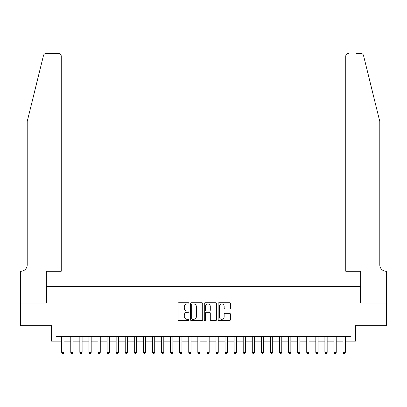 <?xml version="1.0" encoding="UTF-8"?>
<svg xmlns="http://www.w3.org/2000/svg" width="407" height="407" viewBox="0 0 407 407"><rect width="100%" height="100%" fill="white"/><g stroke="black" fill="none" stroke-linecap="round" stroke-linejoin="round"><path stroke-width="0.61" d="M188.98 303.352A0.626 0.626 0 0 0 188.355 302.732L178.892 302.732A0.89 0.89 0 0 0 178.001 303.622L178.001 319.658A0.89 0.89 0 0 0 178.892 320.548L188.355 320.548A0.626 0.626 0 0 0 188.98 319.922A0.626 0.626 0 0 0 188.355 319.302L187.128 319.302A2.849 2.849 0 0 1 184.279 316.448L184.279 315.115A2.849 2.849 0 0 1 187.128 312.261L188.355 312.261A0.626 0.626 0 0 0 188.98 311.64A0.626 0.626 0 0 0 188.355 311.014L187.128 311.014A2.849 2.849 0 0 1 184.279 308.165L184.279 306.827A2.849 2.849 0 0 1 187.128 303.978L188.355 303.978A0.626 0.626 0 0 0 188.98 303.352M229.533 309.01A0.89 0.89 0 0 0 230.428 308.119L230.428 303.622A0.89 0.89 0 0 0 229.533 302.732L219.022 302.732A0.89 0.89 0 0 0 218.132 303.622L218.132 319.658A0.89 0.89 0 0 0 219.022 320.548L229.533 320.548A0.89 0.89 0 0 0 230.428 319.658L230.428 314.224A0.89 0.89 0 0 0 229.533 313.329L225.035 313.329A0.89 0.89 0 0 0 224.145 314.224L224.145 316.916A2.381 2.381 0 0 1 221.764 319.302A2.381 2.381 0 0 1 219.378 316.916L219.378 306.359A2.381 2.381 0 0 1 221.764 303.978A2.381 2.381 0 0 1 224.145 306.359L224.145 308.119A0.89 0.89 0 0 0 225.035 309.01L229.533 309.01M56.018 341.137L56.018 336.599L350.982 336.599L350.982 341.137L355.52 341.137L355.52 325.707L386.604 325.707L386.604 303.017L360.51 303.017L360.51 286.681L46.49 286.681L46.49 303.017L20.396 303.017L20.396 325.707L51.48 325.707L51.48 341.137L61.691 341.137M202.722 303.622A0.89 0.89 0 0 0 201.831 302.732L191.315 302.732A0.89 0.89 0 0 0 190.425 303.622L190.425 319.658A0.89 0.89 0 0 0 191.315 320.548L201.831 320.548A0.89 0.89 0 0 0 202.722 319.658L202.722 303.622M205.169 302.732L215.685 302.732A0.89 0.89 0 0 1 216.575 303.622L216.575 319.658A0.89 0.89 0 0 1 215.685 320.548L211.182 320.548A0.89 0.89 0 0 1 210.292 319.658L210.292 313.151A0.89 0.89 0 0 0 209.402 312.261L206.415 312.261A0.89 0.89 0 0 0 205.525 313.151L205.525 319.922A0.626 0.626 0 0 1 204.904 320.548A0.626 0.626 0 0 1 204.278 319.922L204.278 303.622A0.89 0.89 0 0 1 205.169 302.732M63.96 341.137L70.767 341.137M73.036 341.137L79.843 341.137M82.112 341.137L88.919 341.137M91.188 341.137L97.995 341.137M100.264 341.137L107.072 341.137M109.341 341.137L116.148 341.137M118.417 341.137L125.219 341.137M127.488 341.137L134.295 341.137M136.564 341.137L143.371 341.137M145.64 341.137L152.447 341.137M154.716 341.137L161.523 341.137M163.792 341.137L170.599 341.137M172.868 341.137L179.675 341.137M181.944 341.137L188.751 341.137M191.02 341.137L197.827 341.137M200.096 341.137L206.904 341.137M209.173 341.137L215.98 341.137M218.249 341.137L225.056 341.137M227.325 341.137L234.132 341.137M236.401 341.137L243.208 341.137M245.477 341.137L252.284 341.137M254.553 341.137L261.36 341.137M263.629 341.137L270.436 341.137M272.705 341.137L279.512 341.137M281.781 341.137L288.583 341.137M290.852 341.137L297.659 341.137M299.928 341.137L306.736 341.137M309.005 341.137L315.812 341.137M318.081 341.137L324.888 341.137M327.157 341.137L333.964 341.137M336.233 341.137L343.04 341.137M345.309 341.137L350.982 341.137M192.297 303.978A0.626 0.626 0 0 0 191.672 304.599L191.672 318.676A0.626 0.626 0 0 0 192.297 319.302L193.59 319.302A2.849 2.849 0 0 0 196.439 316.448L196.439 306.827A2.849 2.849 0 0 0 193.59 303.978L192.297 303.978M210.292 306.405A2.381 2.381 0 0 0 207.911 304.024A2.381 2.381 0 0 0 205.525 306.405L205.525 310.124A0.89 0.89 0 0 0 206.415 311.014L209.402 311.014A0.89 0.89 0 0 0 210.292 310.124L210.292 306.405M63.96 336.599L63.96 352.391L61.691 352.391L61.691 336.599M63.96 352.391L63.278 353.571L62.373 353.571L61.691 352.391M43.483 55.5C44.175 54.009 44.175 54.009 43.483 55.5L27.203 121.5L27.203 264.896A6.354 6.354 0 0 1 20.849 271.25L20.35 271.25L20.35 303.017L46.352 303.017L46.352 271.25L61.238 271.25L61.238 56.156A2.722 2.722 0 0 0 58.511 53.429L46.123 53.429A2.722 2.722 0 0 0 43.483 55.5M50.982 53.429L58.511 53.429C60.155 53.607 61.065 54.513 61.238 56.156L61.238 271.25M27.203 264.896A6.354 6.354 0 0 1 20.849 271.25M374.806 101.262L363.517 55.5C362.825 54.009 362.825 54.009 363.517 55.5L379.797 121.5L379.797 264.896A6.354 6.354 0 0 0 386.151 271.25L386.65 271.25L386.65 303.017L360.648 303.017L360.648 271.25L345.762 271.25L345.762 56.156L345.762 271.25M356.018 53.429L360.877 53.429A2.722 2.722 0 0 1 363.517 55.5M348.489 53.429A2.722 2.722 0 0 0 345.762 56.156C345.935 54.513 346.845 53.607 348.489 53.429M379.797 264.896A6.354 6.354 0 0 0 386.151 271.25M73.036 336.599L73.036 352.391L70.767 352.391L70.767 336.599M73.036 352.391L72.354 353.571L71.449 353.571L70.767 352.391M82.112 336.599L82.112 352.391L79.843 352.391L79.843 336.599M82.112 352.391L81.431 353.571L80.525 353.571L79.843 352.391M91.188 336.599L91.188 352.391L88.919 352.391L88.919 336.599M91.188 352.391L90.507 353.571L89.596 353.571L88.919 352.391M100.264 336.599L100.264 352.391L97.995 352.391L97.995 336.599M100.264 352.391L99.583 353.571L98.672 353.571L97.995 352.391M109.341 336.599L109.341 352.391L107.072 352.391L107.072 336.599M109.341 352.391L108.659 353.571L107.748 353.571L107.072 352.391M118.417 336.599L118.417 352.391L116.148 352.391L116.148 336.599M118.417 352.391L117.735 353.571L116.824 353.571L116.148 352.391M127.488 336.599L127.488 352.391L125.219 352.391L125.219 336.599M127.488 352.391L126.811 353.571L125.9 353.571L125.219 352.391M136.564 336.599L136.564 352.391L134.295 352.391L134.295 336.599M136.564 352.391L135.887 353.571L134.976 353.571L134.295 352.391M145.64 336.599L145.64 352.391L143.371 352.391L143.371 336.599M145.64 352.391L144.963 353.571L144.053 353.571L143.371 352.391M154.716 336.599L154.716 352.391L152.447 352.391L152.447 336.599M154.716 352.391L154.039 353.571L153.129 353.571L152.447 352.391M163.792 336.599L163.792 352.391L161.523 352.391L161.523 336.599M163.792 352.391L163.11 353.571L162.205 353.571L161.523 352.391M172.868 336.599L172.868 352.391L170.599 352.391L170.599 336.599M172.868 352.391L172.186 353.571L171.281 353.571L170.599 352.391M181.944 336.599L181.944 352.391L179.675 352.391L179.675 336.599M181.944 352.391L181.263 353.571L180.357 353.571L179.675 352.391M191.02 336.599L191.02 352.391L188.751 352.391L188.751 336.599M191.02 352.391L190.339 353.571L189.433 353.571L188.751 352.391M200.096 336.599L200.096 352.391L197.827 352.391L197.827 336.599M200.096 352.391L199.415 353.571L198.509 353.571L197.827 352.391M209.173 336.599L209.173 352.391L206.904 352.391L206.904 336.599M209.173 352.391L208.491 353.571L207.585 353.571L206.904 352.391M218.249 336.599L218.249 352.391L215.98 352.391L215.98 336.599M218.249 352.391L217.567 353.571L216.661 353.571L215.98 352.391M227.325 336.599L227.325 352.391L225.056 352.391L225.056 336.599M227.325 352.391L226.643 353.571L225.737 353.571L225.056 352.391M236.401 336.599L236.401 352.391L234.132 352.391L234.132 336.599M236.401 352.391L235.719 353.571L234.814 353.571L234.132 352.391M245.477 336.599L245.477 352.391L243.208 352.391L243.208 336.599M245.477 352.391L244.795 353.571L243.89 353.571L243.208 352.391M254.553 336.599L254.553 352.391L252.284 352.391L252.284 336.599M254.553 352.391L253.871 353.571L252.961 353.571L252.284 352.391M263.629 336.599L263.629 352.391L261.36 352.391L261.36 336.599M263.629 352.391L262.947 353.571L262.037 353.571L261.36 352.391M272.705 336.599L272.705 352.391L270.436 352.391L270.436 336.599M272.705 352.391L272.024 353.571L271.113 353.571L270.436 352.391M281.781 336.599L281.781 352.391L279.512 352.391L279.512 336.599M281.781 352.391L281.1 353.571L280.189 353.571L279.512 352.391M290.852 336.599L290.852 352.391L288.583 352.391L288.583 336.599M290.852 352.391L290.176 353.571L289.265 353.571L288.583 352.391M299.928 336.599L299.928 352.391L297.659 352.391L297.659 336.599M299.928 352.391L299.252 353.571L298.341 353.571L297.659 352.391M309.005 336.599L309.005 352.391L306.736 352.391L306.736 336.599M309.005 352.391L308.328 353.571L307.417 353.571L306.736 352.391M318.081 336.599L318.081 352.391L315.812 352.391L315.812 336.599M318.081 352.391L317.404 353.571L316.493 353.571L315.812 352.391M327.157 336.599L327.157 352.391L324.888 352.391L324.888 336.599M327.157 352.391L326.475 353.571L325.569 353.571L324.888 352.391M336.233 336.599L336.233 352.391L333.964 352.391L333.964 336.599M336.233 352.391L335.551 353.571L334.646 353.571L333.964 352.391M345.309 336.599L345.309 352.391L343.04 352.391L343.04 336.599M345.309 352.391L344.627 353.571L343.722 353.571L343.04 352.391"/></g></svg>
